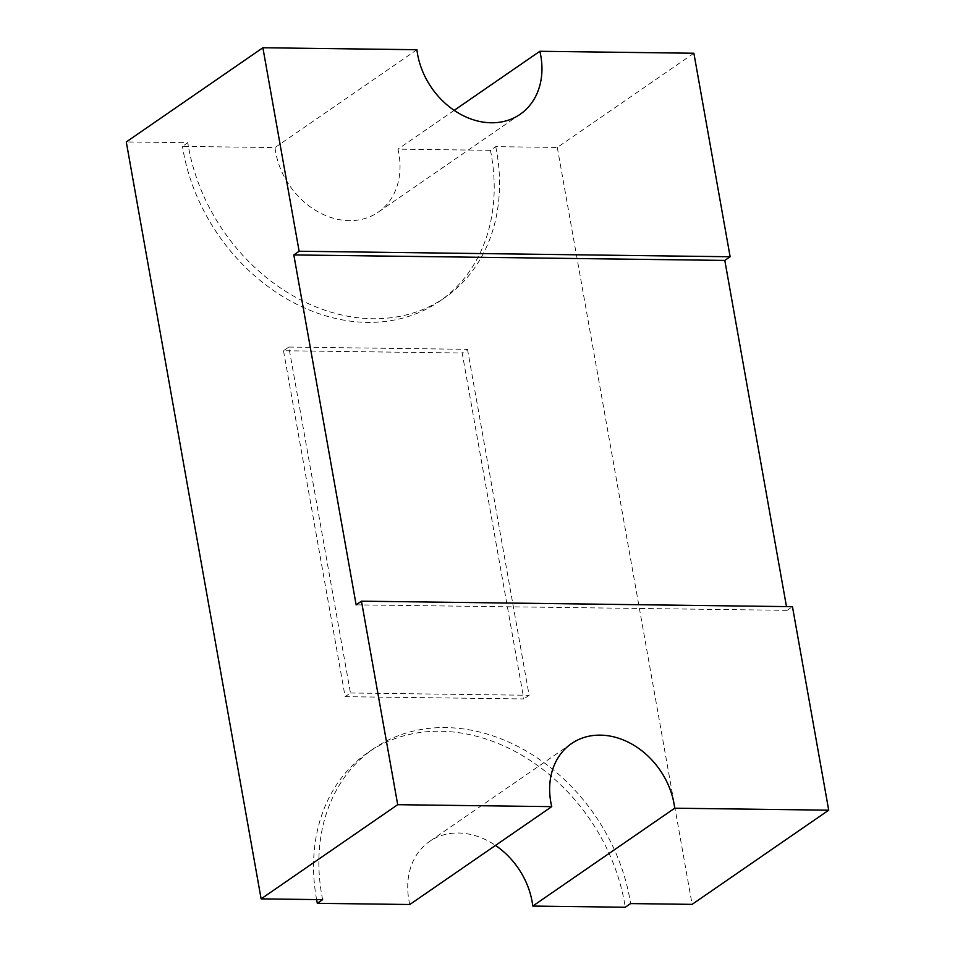 <?xml version="1.0" encoding="UTF-8"?>
<svg xmlns="http://www.w3.org/2000/svg" width="955" height="955" viewBox="0 0 955 955"><rect width="100%" height="100%" fill="white"/><g stroke="black" fill="none" stroke-linecap="round" stroke-linejoin="round"><path stroke-width="0.72" stroke-dasharray="4.78 3.58" d="M322.647 899.658A180.292 144.551 -124.6 0 1 373.477 748.744A180.292 144.551 -124.6 0 1 445.615 727.579A180.292 144.551 -124.6 0 1 630.587 903.585M316.606 899.574A180.292 144.551 -124.6 0 1 368.152 752.409A180.292 144.551 -124.6 0 1 440.291 731.255A180.292 144.551 -124.6 0 1 625.262 907.25M409.814 904.504A72.114 57.825 -124.6 0 1 429.559 841.462A72.114 57.825 -124.6 0 1 458.412 832.999A72.114 57.825 -124.6 0 1 495.502 845.414M693.879 53.241L557.29 147.44L495.752 146.652L490.428 150.317L397.937 149.147A72.114 57.825 -124.6 0 1 378.192 212.177A72.114 57.825 -124.6 0 1 314.768 209.873A72.114 57.825 -124.6 0 1 274.992 147.571L182.489 146.39L187.813 142.725L126.287 141.937M454.174 110.362L397.937 149.147M416.905 49.72L274.992 147.571M557.29 147.44L692.112 904.361M356.143 604.849L787.147 610.341L786.478 606.592M787.147 610.341L792.459 606.676M490.428 150.317A180.292 144.551 -124.6 0 1 439.598 301.231A180.292 144.551 -124.6 0 1 283.945 297.232A180.292 144.551 -124.6 0 1 182.489 146.39M283.516 350.724L345.137 696.673L523.806 698.953L462.184 353.004L283.516 350.724L288.84 347.047L350.461 692.996L345.137 696.673M288.84 347.047L467.496 349.327L462.184 353.004M467.496 349.327L529.118 695.276L523.806 698.953M495.752 146.652A180.292 144.551 -124.6 0 1 444.923 297.566A180.292 144.551 -124.6 0 1 289.269 293.567A180.292 144.551 -124.6 0 1 187.813 142.725M350.461 692.996L529.118 695.276M373.477 748.744L368.152 752.409M520.117 114.314L378.192 212.177M571.484 743.611L429.559 841.462M444.923 297.566L439.598 301.231"/><path stroke-width="1.43" d="M786.478 606.592L724.809 260.417L293.818 254.925L356.143 604.849L361.468 601.173L397.71 804.683L261.121 898.87L322.647 899.658L317.323 903.323A180.292 144.551 -124.6 0 1 316.606 899.574M397.71 804.683L551.739 806.641A72.114 57.825 -124.6 0 1 571.484 743.611A72.114 57.825 -124.6 0 1 600.337 735.135A72.114 57.825 -124.6 0 1 674.696 808.205L532.771 906.068L625.262 907.25L630.587 903.585L692.112 904.361L828.713 810.174L792.459 606.676L361.468 601.173M495.502 845.414A72.114 57.825 -124.6 0 1 532.771 906.068M724.809 260.417L730.133 256.752L693.879 53.241L539.862 51.284L454.174 110.362M539.862 51.284A72.114 57.825 -124.6 0 1 520.117 114.314A72.114 57.825 -124.6 0 1 456.693 112.01A72.114 57.825 -124.6 0 1 416.905 49.72L262.888 47.75L126.287 141.937L261.121 898.87M293.818 254.925L299.13 251.249L262.888 47.75M317.323 903.323L409.814 904.504L551.739 806.641M674.696 808.205L828.713 810.174M730.133 256.752L299.13 251.249"/></g></svg>
